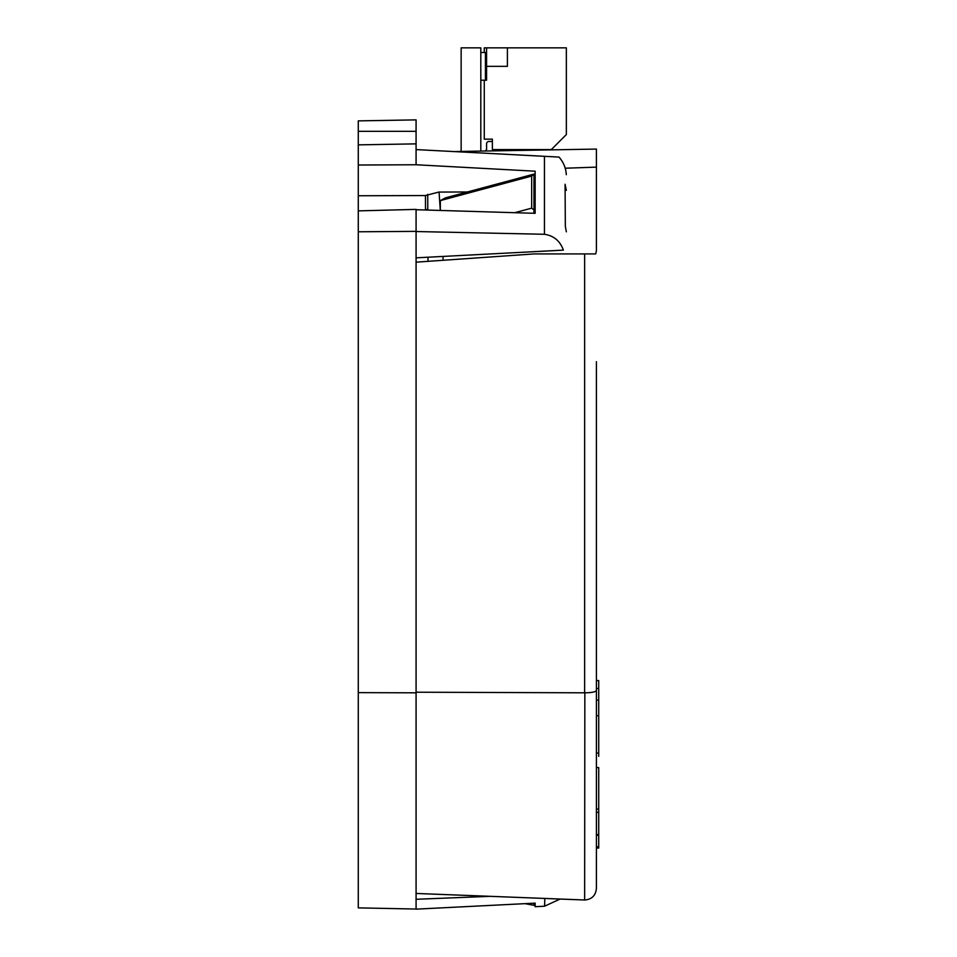 <?xml version="1.0" encoding="UTF-8"?>
<svg xmlns="http://www.w3.org/2000/svg" width="957" height="957" viewBox="0 0 957 957"><rect width="100%" height="100%" fill="white"/><g stroke="black" fill="none" stroke-linecap="round" stroke-linejoin="round"><path stroke-width="1.44" d="M596.414 361.662L596.414 690.464C595.541 691.959 591.689 692.736 584.847 692.808L584.643 899.987L560.084 899.066L544.557 906.207L544.808 899.448M544.557 906.207L535.142 906.71L535.142 903.145L416.08 909.15L416.08 231.367L358.277 231.785L358.277 692.629L416.08 692.82M358.277 907.87L416.08 909.042L358.277 907.87L358.277 692.629M358.277 165.023L416.08 164.76L416.08 143.861L358.277 144.866L416.08 143.861L416.08 119.876L358.277 120.881L358.277 231.785M358.277 195.766L425.458 195.539L425.506 210.002M416.08 209.715L535.142 213.315L535.142 171.195L416.08 164.76M416.08 231.367L416.08 209.392L358.277 210.875M425.458 195.539L438.796 192.07L467.423 191.974M416.08 262.17L533.982 253.928L595.673 253.928L596.414 250.782L596.414 149.077L453.797 151.565L416.08 149.591L558.996 157.08C563.458 162.104 565.898 167.989 566.305 174.712M416.08 231.534L544.449 234.286C553.816 235.721 560.132 240.997 563.374 250.124L416.08 257.84M425.506 209.607L427.791 209.607M489.446 896.362L416.08 899.281M535.142 903.145L535.142 906.71M566.353 190.359L565.073 184.27L565.336 226.402L566.353 231.821M598.723 680.571L596.414 680.427L596.414 383.625L596.414 680.571L598.723 680.571L598.723 688.466M584.847 899.999L584.847 899.999C591.952 899.329 595.804 895.405 596.414 888.228L596.414 885.476M596.414 690.464L596.414 888.228M440.328 210.444L440.328 200.599L445.46 197.872L533.982 174.102L533.982 213.279L533.982 210.026L531.673 208.148L514.71 212.705M596.414 747.561L596.414 745.001M596.414 715.728L596.414 688.502L598.723 688.502L598.723 715.728L596.414 715.728L596.414 756.329M598.723 834.54L598.723 848.046L596.414 848.046L596.414 812.314L598.723 812.314L598.723 834.54L596.414 834.54M598.723 700.165L596.414 700.165L596.414 688.502M596.414 809.024L596.414 767.598L598.723 767.598L598.723 809.024L596.414 809.024M598.723 745.001L598.723 747.561M598.723 715.728L598.723 753.063L596.414 753.063M598.723 753.063L598.723 756.329M598.723 695.332L598.723 688.502M598.723 846.718L596.414 846.718M598.723 835.27L596.414 835.27M598.723 809.024L598.723 812.314M443.055 256.428L443.079 260.28M596.414 167.128L565.192 168.217M439.06 192.07L440.304 210.444M584.643 899.987L416.08 893.455M584.643 253.928L584.643 692.808L416.08 692.21M535.142 190.323L533.982 190.323M525.034 903.659L533.982 905.322L533.982 903.205M440.328 200.599L531.673 176.064L531.673 208.148M531.673 176.064L533.982 174.186M480.809 151.098L480.809 47.85L461.142 47.85L461.142 151.433M507.401 47.85L507.401 66.344L486.587 66.344L486.587 80.221L484.278 80.221L484.278 139.172L492.377 139.172L492.377 149.579L551.328 149.579L566.353 134.542L566.353 47.85L484.278 47.85L484.278 52.479M486.587 66.344L486.587 47.85M485.438 80.221L485.438 52.479L486.587 52.479M484.278 80.221L480.809 80.221M480.809 52.479L485.438 52.479M492.377 141.48L488.907 141.48A2.309 2.309 0 0 0 486.587 143.801L486.587 149.579L485.151 151.015M496.922 150.811L501.635 150.727M486.587 143.801L486.587 149.579L486.587 143.801M515.356 150.488A2.309 2.309 0 0 0 516.337 149.579M358.277 131.324L416.08 131.324M544.449 234.286L544.449 156.314M427.791 210.061L427.731 194.379M428.006 257.218L428.018 261.333"/></g></svg>
